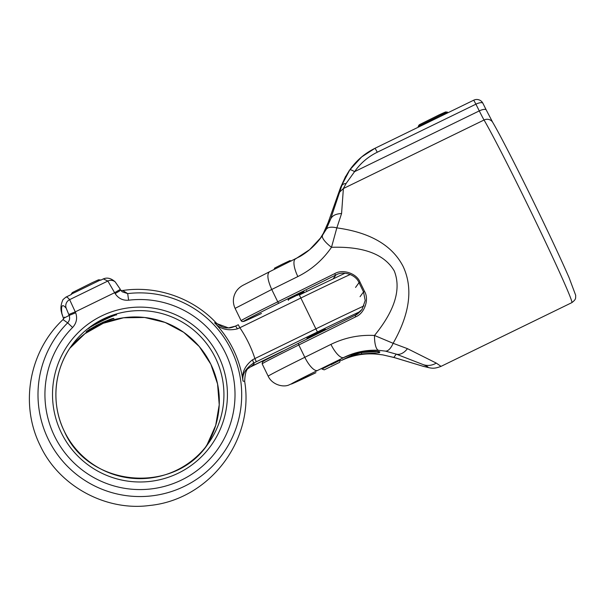 <?xml version="1.0" encoding="UTF-8"?>
<svg xmlns="http://www.w3.org/2000/svg" width="606" height="606" viewBox="0 0 606 606"><rect width="100%" height="100%" fill="white"/><g stroke="black" fill="none" stroke-linecap="round" stroke-linejoin="round"><path stroke-width="0.91" d="M113.898 318.665C114.473 316.309 85.022 330.649 86.158 332.179C84.219 331.74 113.678 317.385 113.898 318.665L113.905 318.65M116.617 314.946L116.617 314.931C117.193 312.582 87.741 326.929 88.87 328.46L88.87 328.467C86.931 328.02 116.397 313.666 116.617 314.946M65.531 297.47C66.251 296.493 67.614 297.22 69.629 299.652L75.682 312.787C77.545 318.286 76.515 323.18 72.606 327.482A95.059 95.006 36.1 0 0 181.641 479.975A95.059 95.006 36.1 0 0 128.616 300.197C122.836 300.644 118.337 298.432 115.132 293.569L107.853 281.032L103.3 278.919L100.641 280.222M64.175 318.006L69.145 315.431L68.781 314.484L75.318 311.848L114.617 292.706L120.359 289.357L115.216 281.911A6.863 6.833 -50.2 0 0 107.853 281.032L69.629 299.652A6.863 6.833 140.4 0 0 66.206 308.257C64.198 305.841 62.85 305.121 62.138 306.091C61.433 307.06 61.373 309.719 61.971 314.06L63.638 318.885L61.577 312.537A6.863 6.81 172.2 0 0 61.971 314.06M244.672 381.432L243.006 381.091C241.536 373.069 244.688 365.986 252.452 359.843L254.891 358.57L256.33 361.744L253.369 363.183C254.914 363.168 254.073 364.327 250.846 366.638A3.431 0.439 -116.1 0 1 250.846 366.638L282.835 351.056M128.616 300.197L127.677 293.599L122.154 291.781L120.882 290.221L115.132 293.569M252.452 359.843A3.431 0.636 64.2 0 1 253.369 363.183C245.377 368.683 241.923 374.652 243.006 381.091A104.808 104.747 36.1 0 0 214.569 322.778L228.485 327.914L235.325 326.187L238.287 324.748L239.855 327.74L237.347 328.876C227.674 331.111 220.084 329.081 214.569 322.778L216.069 322.771C192.458 297.569 156.128 285.388 122.768 290.494L127.677 293.599A101.876 101.823 -143.9 0 1 184.504 486.27A101.876 101.823 -143.9 0 1 67.652 322.839L63.009 319.597C29.762 350.571 19.18 403.513 40.291 445.751C59.1 486.163 105.921 511.396 149.5 505.495C209.29 499.677 254.535 440.501 244.672 381.416L244.672 381.416C245.294 366.077 249.566 369.039 249.217 367.478M235.325 326.187A3.431 0.636 64.2 0 1 235.34 326.187C232.196 327.46 229.916 328.035 228.5 327.914L228.5 327.914C227.833 327.46 224.265 329.687 216.069 322.771M325.695 329.793L325.407 329.194L316.226 333.497L306.909 338.216L307.242 338.913M248.968 367.706L282.805 351.063M75.682 312.787L69.145 315.431C70.099 318.18 69.599 320.65 67.652 322.839L72.606 327.482M122.154 291.781L120.874 290.221M238.287 324.748L235.34 326.187A3.431 0.636 64.2 0 1 237.347 328.876M331.399 364.259L321.945 369.046L331.399 364.259M403.195 266.587C413.239 288.214 409.883 313.779 393.12 343.291L407.474 348.67L436.282 363.092L441.017 366.372L571.814 302.652A104.626 3.106 -116 0 0 528.061 205.76A104.626 3.106 -116 0 0 484.05 120.011L343.382 188.542L341.572 213.554L336.838 227.886C370.228 232.462 392.347 245.362 403.195 266.587M297.16 295.455L303.947 291.834L288.115 299.682L288.426 300.326M320.263 238.529L320.847 237.764M323.377 233.272L319.809 239.128L323.392 233.242A17.15 6.53 28.6 0 0 323.377 233.272L328.111 222.66L330.52 219.364L341.693 185.936C343.39 180.717 346.079 175.376 349.776 169.922L361.638 156.954L375.106 148.228L473.748 100.179A6.863 6.855 -143.9 0 1 482.853 103.209M326.111 229.53A17.15 7.575 -151.6 0 1 336.838 227.886L331.49 247.293C322.793 259.936 311.582 269.693 297.857 276.563A17.15 5.704 -116.3 0 1 295.486 258.921A17.15 5.704 -116.3 0 1 295.576 258.876L309.666 249.634L321.195 237.294L326.111 229.53L330.52 219.364C332.05 215.713 335.732 213.782 341.572 213.554M330.99 364.82L340.443 360.025L339.655 362.32L324.24 369.842L339.648 362.327M338.231 194.041L328.111 222.66L340.58 187.459L341.693 185.936A6.863 4.325 -161.4 0 1 346.064 183.527L343.382 188.542L339.64 192.11M349.836 169.809L340.58 187.459A6.863 3.977 19.4 0 1 340.595 187.413L345.678 176.24M341.398 360.487A17.15 6.651 -115.6 0 0 341.504 360.441A17.15 6.651 -115.6 0 0 341.602 360.388C352.427 355.283 363.85 353.169 375.864 354.055L382.674 354.851L393.847 357.426L422.397 366.069C429.465 367.933 429.798 367.471 423.405 364.691L396.248 354.131L385.408 351.109L378.606 350.306C366.38 349.7 354.745 352.101 343.693 357.525A17.15 5.704 -116.3 0 1 330.937 344.382C344.723 337.648 359.244 334.679 374.5 335.474L393.12 343.291A17.15 7.287 -79.7 0 1 385.408 351.109M344.072 357.411L350.7 354.677L363.986 351.525C374.122 350.98 379.409 351.139 379.848 352.01L379.303 352.753L362.282 353.866L356.343 355.04L348.798 357.275L341.678 360.282L354.843 353.775A1.712 0.667 -116.4 0 1 355.775 354.343L361.184 352.563L377.788 351.495M355.714 316.824A1.712 0.568 63.7 0 1 355.48 315.059A1.712 0.568 63.7 0 0 355.48 315.059L362.017 309.484L365.206 300.561L363.524 291.933L359.017 282.684C355.987 274.715 343.299 270.473 335.944 274.98A1.712 0.568 -116.3 0 1 334.663 273.662C342.754 268.723 356.707 273.397 360.032 282.161L364.539 291.41C369.402 299.425 364.547 313.4 355.714 316.824L298.803 344.973A61.744 0.97 154 0 0 262.163 363.858L268.178 376.19A61.744 0.97 -26 0 1 268.185 376.152A61.744 0.97 -26 0 1 304.818 357.305L298.803 344.973A1.712 0.568 63.7 0 1 298.569 343.208L265.458 360.017L262.504 361.858L262.163 363.858M349.776 169.922A6.863 1.356 -145.2 0 1 354.563 171.665L479.278 110.906L475.915 104.179L377.273 152.227C368.016 156.787 360.449 163.264 354.563 171.665L346.064 183.527M378.606 350.306A17.15 5.159 -86.7 0 1 374.5 335.474C394.854 310.552 401.445 289.047 394.271 270.965C384.446 254.194 363.517 246.309 331.49 247.293A17.15 4.901 -145.7 0 1 322.551 235.37M328.187 222.447L323.392 233.242M338.307 193.837L340.595 187.413A6.863 3.977 19.4 0 1 340.61 187.368M348.836 171.21L349.829 169.809M422.397 366.069A17.15 15.68 -75.1 0 0 423.586 366.441L394.211 357.563A17.15 9.976 -72.3 0 1 393.847 357.426L396.248 354.131A17.15 10.249 -69.6 0 0 407.474 348.67M394.211 357.563L382.894 354.896A17.15 6.817 -81.2 0 1 382.674 354.851M486.285 110.072A6.863 2.318 -26.6 0 0 486.262 110.004L492.708 122.336A6.863 6.424 149.5 0 0 484.05 120.011A17.15 0.508 64 0 1 479.278 110.906A6.863 2.318 -26.6 0 1 486.262 110.004L482.891 103.27A6.863 6.863 0 0 0 473.748 100.179L475.915 104.179A6.863 2.318 -26.6 0 1 482.891 103.27A6.863 2.318 -26.6 0 1 482.921 103.338L486.224 109.944M382.894 354.896L375.697 354.055C365.304 353.321 355.404 354.798 345.996 358.479L355.775 354.343A1.712 0.47 76.6 0 0 356.343 355.04M343.837 357.525L350.7 354.677M362.979 351.662A34.307 0.538 -26 0 1 361.184 352.563A1.712 0.917 81.1 0 0 362.282 353.866M379.151 351.73L379.258 351.783C379.098 351.139 374 351.056 363.956 351.533A1.712 0.985 -97.1 0 0 363.986 351.525M95.687 325.823L103.899 321.831M105.914 321.029L93.475 327.111M98.407 322.104L106.611 318.112M108.633 317.309L96.187 323.392M100.498 279.942L98.52 279.805L92.226 282.661L72.326 292.577L71.22 294.221L100.505 279.942M447.463 112.11L445.493 111.974L439.191 114.837L419.291 124.753L418.185 126.389L440.426 115.307L447.463 112.11L447.811 112.814M321.968 369.046L324.24 369.842M274.147 269.473L274.616 268.102L282.32 264.201L290.032 260.588L291.259 261.012M207.214 444.44L215.706 425.359L219.228 404.77L217.562 383.946L210.812 364.176L199.276 346.549L183.716 332.338L165.112 322.445L144.637 317.483L123.571 317.771L103.247 323.286L84.931 333.686L69.781 348.314A84.045 83.999 -143.9 0 1 210.812 364.176A84.045 83.999 -143.9 0 1 205.411 447.296M215.425 357.851A84.045 83.999 36.1 0 0 72.016 345.094A84.045 83.999 36.1 0 0 64.38 431.427A84.045 83.999 36.1 0 0 207.79 444.19A84.045 83.999 36.1 0 0 215.425 357.851M61.365 432.843A87.476 87.423 -143.9 0 1 101.634 315.938A87.476 87.423 -143.9 0 1 218.577 356.26A87.476 87.423 -143.9 0 1 178.315 473.157A87.476 87.423 -143.9 0 1 61.365 432.843M68.781 314.484L66.206 308.257M350.276 274.465A66.895 1.053 154 0 0 300.94 297.985L239.855 327.74A121.904 121.836 -143.9 0 1 254.891 358.57L315.976 328.816A66.895 1.053 -26 0 1 363.979 305.909M360.403 311.431A63.463 1 154 0 0 317.415 331.99L299.372 294.993L345.026 273.208M317.415 331.99L256.33 361.744M333.202 278.737L335.944 274.98L279.033 303.129A60.032 0.939 154 0 0 243.415 321.453A60.032 0.939 154 0 0 261.474 313.453M241.112 320.703A61.744 0.97 -26 0 1 241.127 320.665A61.744 0.97 -26 0 1 277.753 301.811L271.738 289.479L235.098 308.371L241.112 320.703L242.15 321.597L246.127 320.491L261.444 313.469M343.617 357.631L317.574 370.448A44.594 0.697 154 0 0 291.122 384.06A44.594 0.697 154 0 0 315.931 372.698L315.824 372.751A17.15 6.651 -115.6 0 0 315.931 372.698M315.726 372.796A17.15 6.651 -115.6 0 0 315.824 372.751L288.691 385.083C282.752 387.514 272.049 384.59 268.178 376.19M317.574 370.448A17.15 5.704 -116.3 0 1 304.818 357.305L330.937 344.382M297.857 276.563L271.738 289.479C267.541 280.04 266.776 274.147 269.458 271.791L243.18 285.191C240.014 286.873 237.552 289.153 235.802 292.024C232.81 297.349 232.583 302.795 235.098 308.371M279.033 303.129A1.712 0.568 -116.3 0 1 277.753 301.811L334.663 273.662M360.032 282.161L359.017 282.684L355.548 287.433M360.062 296.682L363.524 291.933L364.539 291.41M362.017 309.484C358.646 313.181 356.464 315.037 355.48 315.059L298.569 343.208A1.712 0.568 63.7 0 1 298.576 343.201L355.472 315.059M354.843 353.775A32.588 0.515 154 0 0 356.563 352.919M379.303 352.753A1.712 1.712 36.1 0 1 377.932 351.798L378.114 351.548M377.273 152.227L375.106 148.228C365.236 153.098 357.085 159.908 350.669 168.665L349.829 169.816M423.405 364.691A17.15 15.817 -66.6 0 0 436.282 363.092M348.336 356.995A1.712 0.492 -116.3 0 1 348.655 357.101L348.798 357.275M379.068 351.73A1.712 1.712 36.1 0 0 379.848 352.01M363.956 351.533L358.154 352.54A1.712 0.553 -102.6 0 0 358.161 352.54L350.692 354.684M322.195 235.658A1.712 1.712 36.1 0 0 321.998 236.082M207.79 444.19C174.142 494.92 88.605 487.315 64.38 431.434C50.73 404.141 53.79 369.554 72.016 345.094M61.577 312.537C60.373 308.621 60.842 304.31 63.001 299.591L65.91 297.137L71.341 294.493M63.009 319.597L64.478 317.105M122.768 290.494L121.033 290.463M115.216 281.911C111.171 278.237 107.194 277.245 103.3 278.919M492.708 122.336C499.738 134.184 516.797 167.445 534.098 202.934C549.188 233.946 560.838 258.815 569.034 277.54L575.7 295.342C575.412 297.94 576.654 299.046 571.814 302.652M473.748 100.179L375.106 148.228M321.195 237.294C315.431 245.112 308.454 251.452 300.265 256.323L269.375 271.836M423.586 366.441C431.207 368.054 432.775 369.471 441.017 366.372M322.68 235.022L320.483 238.272M418.519 127.086L418.185 126.404M306.931 291.319L306.613 290.66"/></g></svg>
